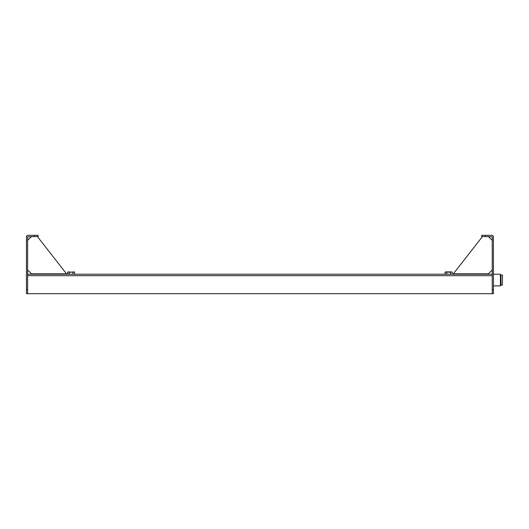 <?xml version="1.0" encoding="UTF-8"?>
<svg xmlns="http://www.w3.org/2000/svg" width="529" height="529" viewBox="0 0 529 529"><rect width="100%" height="100%" fill="white"/><g stroke="black" fill="none" stroke-linecap="round" stroke-linejoin="round"><path stroke-width="0.79" d="M492.241 293.688L492.241 236.774L481.734 236.483L481.734 235.312L491.944 235.312A1.461 1.461 0 0 1 493.405 236.774L493.405 293.688L26.45 293.688L26.45 236.774A1.461 1.461 0 0 1 27.911 235.312L38.121 235.312L38.121 236.483L27.62 236.774L27.62 293.688M492.241 274.227L27.62 274.227M37.347 236.483L66.528 273.837L31.509 273.837L27.62 269.949M31.509 236.483L27.62 240.371M482.508 236.483L453.327 273.837L488.346 273.837L492.241 269.949M492.241 240.371L488.346 236.483M445.577 271.893L450.45 272.283L450.45 274.227L450.45 272.283L450.973 271.893L446.344 271.893L446.86 272.283L446.86 274.227L446.86 272.283L446.344 271.893L446.86 272.283L447.891 271.893L445.451 271.893L445.061 274.227L445.061 272.283M452.249 272.283L451.733 271.893L452.249 272.283L452.249 274.227L452.249 272.283L450.973 271.893M74.404 271.893L74.794 274.227L74.404 271.893L69.405 272.283L68.889 271.893L69.405 272.283L69.405 274.227L69.405 272.283L68.889 271.893L67.606 272.283L67.996 271.893L67.606 274.227L67.606 272.283M68.122 271.893L72.995 272.283L72.995 274.227L72.995 272.283L74.278 271.893M493.405 274.227L500.408 274.227L500.408 285.905L493.405 285.905M502.55 275.199L502.358 285.124L502.55 275.199M500.408 285.124L500.996 285.124L500.996 275.007L500.996 285.124L502.358 285.124M500.408 275.007L502.358 275.007M492.241 275.688L27.62 275.688M34.233 236.483L34.233 235.312M27.62 289.793L26.45 289.793M485.622 236.483L485.622 235.312M492.241 289.793L493.405 289.793"/></g></svg>
